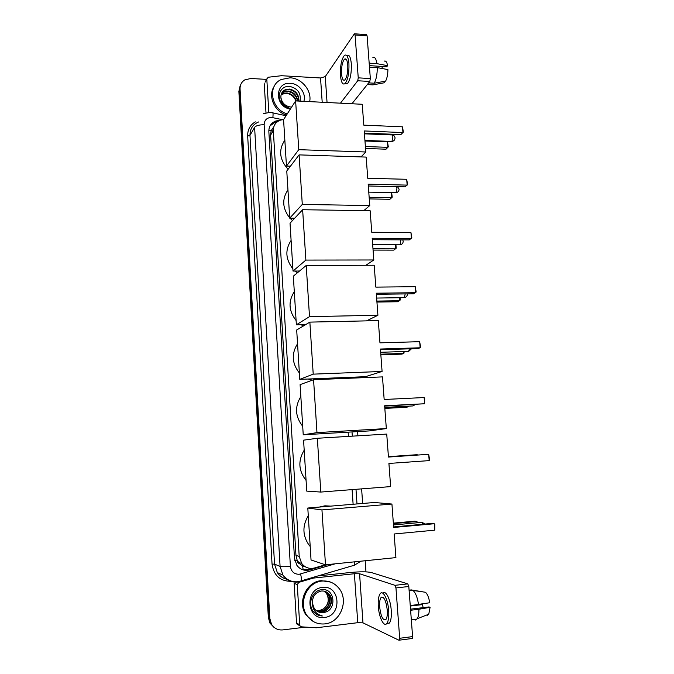 <?xml version="1.0" encoding="UTF-8"?>
<svg xmlns="http://www.w3.org/2000/svg" width="674" height="674" viewBox="0 0 674 674"><rect width="100%" height="100%" fill="white"/><g stroke="black" fill="none" stroke-linecap="round" stroke-linejoin="round"><path stroke-width="1.01" d="M299.829 563.919L297.082 560.17C297.276 562.023 298.194 563.27 299.829 563.919L302.567 565.89L305.524 566.918M273.812 126.771L271.125 130.731L268.825 130.722M271.125 130.731L270.603 135.053L295.962 555.351L297.074 559.942M283.577 119.61L280.729 120.048C275.784 121.8 273.315 125.364 273.332 130.739L299.214 556.446L301.708 563.489C305.103 567.727 309.4 569.21 314.589 567.946L325.373 564.778M353.117 504.262L352.106 489.619M348.441 436.398L348.155 432.152M344.456 378.451L344.397 377.541M274.554 627.705L270.721 623.644L269.069 617.974L239.464 90.156L240.719 84.638L239.464 90.156L269.069 617.974L270.721 623.644L274.554 627.705M273.796 627.174L269.979 623.13L268.336 617.477L238.866 91.386L240.121 85.893M279.575 120.452L276.054 120.932C271.226 122.702 268.816 126.223 268.842 131.497L294.504 558.502L296.922 565.41C300.292 569.665 304.572 571.164 309.77 569.901L327.884 564.568M270.013 125.878L275.321 122.104L277.418 121.682M305.676 627.115L282.735 629.912C277.873 630.3 274.116 628.387 271.479 624.166L269.819 618.471L240.054 88.909C239.961 84.958 241.528 81.958 244.755 79.903L250.812 78.487L266.575 79.389M365.19 560.751L365.965 571.872M313.368 568.241L308.869 569.564L301.868 569.429M287.25 113.914C271.074 109.508 266.997 85.531 281.302 79.49L290.064 77.796C301.741 78.159 312.011 90.67 309.661 101.622M286.492 115.085C274.428 111.631 267.654 96.037 274.091 86.558M300.048 101.134C301.219 93.4 297.866 88.513 289.988 86.483C280.814 85.093 275.674 96.458 282.018 103.653C284.226 106.214 286.939 107.798 290.149 108.404C284.192 106.45 281.117 102.793 280.915 97.427C281.884 103.021 285.203 106.222 290.873 107.04L291 107.048M290.359 109.087C274.385 106.947 274.52 81.722 290.41 83.332C299.146 83.551 306.544 93.484 303.839 101.327M298.641 101.066C298.472 94.655 295.288 90.83 289.104 89.566L285.119 90.148L281.783 92.911M298.885 101.075C298.995 94.436 295.827 90.442 289.399 89.078L285.414 89.659C282.212 91.167 280.713 93.762 280.915 97.427M297.403 100.999C296.358 95.607 293.198 92.448 287.916 91.521L283.948 92.102L281.319 93.956M297.748 101.016C296.897 95.363 293.712 92.035 288.211 91.032L284.243 91.613L281.42 93.686M296.223 100.94C294.723 96.357 291.665 93.703 287.031 92.97L283.08 93.551L282.794 94.031L286.736 93.45C290.393 93.93 293.173 95.851 295.077 99.221L295.835 100.923M282.794 94.031L281.007 95.085M283.08 93.551L281.075 94.798M268.816 112.491L266.794 78.976L265.067 82.203M265.994 112.836L264.25 83.719M354.76 33.801L366.395 34.66L367.103 35.84L355.072 34.955L354.389 33.776L325.264 76.609L320.538 77.973L281.471 75.715L268.252 77.24L266.794 78.976M370.338 78.563L369.79 81.461L357.717 80.762L358.248 77.847L370.338 78.563L367.103 35.84M351.938 103.754L369.79 81.461M358.248 77.847L355.072 34.955M357.717 80.762L340.48 103.181M347.776 65.193C347.262 60.104 346.15 58.107 344.439 59.194C342.291 62.008 341.33 66.903 341.541 73.904C342.047 79.001 343.167 81.006 344.894 79.92C347.026 77.139 347.986 72.236 347.776 65.193M369.36 65.639L386.724 66.743L387.601 65.673L376.96 63.668L369.175 63.171M382.428 66.473L381.872 68.47M344.987 83.643L347.371 83.753C350.286 79.987 351.601 73.314 351.314 63.735C350.606 56.835 349.09 54.122 346.756 55.58M340.454 75.429C341.128 82.371 342.653 85.101 345.012 83.618C347.91 79.844 349.208 73.171 348.93 63.583C348.222 56.675 346.714 53.954 344.389 55.428C341.465 59.261 340.151 65.926 340.454 75.429M367.322 84.553L372.924 84.873L384.222 82.776L384.113 81.385M374.281 83.205C376.269 79.389 377.263 74.191 377.263 67.611L387.904 69.59C387.853 74.367 387.095 78.209 385.621 81.107L374.281 83.205L368.661 82.885M369.47 67.122L377.263 67.611M376.96 63.668C376.159 58.79 374.795 56.7 372.865 57.416M387.601 65.673C386.935 62.101 385.848 60.593 384.349 61.123M324.876 623.897C317.403 624.545 311.413 621.723 306.923 615.429C297.857 602.842 307.26 581.965 322.147 581.047C328.878 580.516 334.439 582.892 338.837 588.158C349.208 600.138 340.589 622.641 324.876 623.897M313.031 621.352L306.038 614.941C297.007 602.388 306.384 581.586 321.22 580.676L330.386 582.024M323.158 612.523C337.253 611.638 335.382 587.846 322.02 589.699C312.281 589.986 306.889 604.452 313.696 611.916C316.064 614.503 318.954 615.859 322.366 615.985C315.988 614.267 312.66 609.978 312.374 603.12L314.236 608.496C316.468 611.495 319.4 612.843 323.023 612.54L317.614 611.52M322.551 587.442C340.362 584.754 342.451 615.96 324.464 617.443C306.434 620.316 304.513 588.629 322.551 587.442M316.923 611.107L321.557 611.773C329.426 611.31 333.95 600.357 329.156 594.476L325.677 591.612M317.092 611.217L321.919 611.967C329.805 611.495 334.329 600.534 329.527 594.636C327.379 591.932 324.632 590.727 321.304 591.039C315.381 592.421 312.407 596.448 312.374 603.12M316.266 610.644L320.099 611.023C327.935 610.56 332.442 599.675 327.665 593.819L324.919 591.342M316.426 610.762L320.462 611.217C328.305 610.745 332.813 599.843 328.036 593.979L325.112 591.401M326.561 593.339L326.915 594.308C329.426 599.978 328.297 604.831 323.528 608.849C328.853 604.308 329.872 599.135 326.561 593.339L324.337 591.191M326.191 593.171L324.135 591.149M323.528 608.849L319.08 610.745L317.041 610.855M317.007 614.562L322.366 615.985M288.093 169.284C279.449 159.645 278.362 149.923 284.841 140.125M364.23 130.95L402.951 132.567L402.496 126.83L363.8 125.145L362.25 104.276L295.625 100.915L298.767 149.67L365.788 151.987L364.23 130.95M364.39 133.098L400.895 134.589L403.372 132.087L402.496 126.83M365.788 151.987L361.037 156.916M298.767 149.67L286.458 166.057L290.477 166.175M286.458 166.057L283.569 119.635L295.625 100.915M364.979 140.984L387.483 141.843L388.325 146.865L386.017 149.198L365.527 148.465M387.483 141.843L387.904 147.345L365.384 146.528M292.491 220.567L289.938 218.157M289.694 217.887C282.389 208.409 281.808 199.074 287.95 189.9M368.181 184.187L407.155 185.114L406.692 179.292L367.743 178.281L366.167 157.084L299.104 154.877L302.289 204.424L369.765 205.553L368.181 184.187M368.316 185.99L405.049 186.841L407.576 184.558L406.692 179.292M369.765 205.553L363.808 210.642M302.289 204.424L289.71 218.157L294.69 218.216M289.71 218.157L286.77 171.019L299.104 154.877M391.636 192.629L392.234 197.17L389.884 199.293L369.276 198.906M391.417 192.629L391.813 197.709L369.158 197.271M297.428 272.776L295.145 271.049M292.87 268.816C285.515 259.313 284.925 249.843 291.101 240.416M372.2 238.259L411.426 238.486L410.946 232.572L371.753 232.269L370.152 210.735L302.634 209.724L305.87 260.08L373.809 259.97L372.2 238.259M372.301 239.708L409.278 239.902L411.839 237.855L410.946 232.572M373.809 259.97L365.94 265.261M305.87 260.08L293.013 271.058L299.526 271.024M293.013 271.058L290.031 223.195L302.634 209.724M395.924 244.772L396.194 248.226L393.818 250.138L373.076 250.096M395.461 244.772L395.773 248.841L372.975 248.79M303.384 325.989L301.025 324.683M296.097 320.521C288.691 310.984 288.093 301.371 294.302 291.682M376.277 293.207L415.757 292.701L415.277 286.694L375.822 287.116L374.196 265.236L306.215 265.463L309.509 316.645L377.912 315.264L376.277 293.207M376.353 294.294L413.566 293.805L416.17 292.002L415.277 286.694M377.912 315.264L366.521 320.875M309.509 316.645L296.366 324.784L305.752 324.573M296.366 324.784L293.333 276.172L306.215 265.463M400.036 297.723L400.221 300.048L397.803 301.741L376.935 302.07M399.572 297.731L399.8 300.73L376.859 301.084M312.289 380.178L308.102 379.024M299.374 373C291.918 363.429 291.303 353.673 297.546 343.732M325.239 378.325L322.829 379.336M380.422 349.039L420.163 347.784L419.675 341.676L379.959 342.847L378.308 320.613L309.863 322.113L313.216 374.146L382.082 371.45L380.422 349.039M380.473 349.747L417.931 348.559L420.163 347.784L420.576 347L419.675 341.676M382.082 371.45L365.426 376.69L299.77 379.361L296.686 329.982L309.863 322.113M313.216 374.146L299.77 379.361M404.215 351.516L403.886 353.42L401.847 354.128L380.852 354.827M403.743 351.525L403.886 353.42L380.802 354.187M302.702 426.271C295.187 416.684 294.563 406.776 300.848 396.556M384.635 405.773L424.637 403.743L424.14 397.542L384.163 399.488L382.487 376.892L313.57 379.715L316.974 432.615L386.328 428.563L384.635 405.773M384.66 406.093L424.637 403.743L424.687 398.46L424.14 397.542M386.328 428.563L369.318 430.905L303.233 434.797L300.099 384.635L313.57 379.715M316.974 432.615L303.233 434.797M408.41 406.161L408.04 406.911L405.959 407.307L384.829 408.402M407.981 406.186L408.04 406.911L384.803 408.107M306.072 480.368C298.506 470.755 297.874 460.696 304.193 450.198M388.915 463.442L429.186 460.62L428.681 454.31L388.443 457.056L386.733 434.081L317.344 438.269L320.807 492.062L390.634 486.603L388.915 463.442M429.186 460.62L429.591 459.668L428.681 454.31L388.435 457.014M320.807 492.062L306.746 491.119L303.57 440.156L317.344 438.269M310.2 546.462L309.021 545.081C302.5 535.56 302.247 525.779 308.279 515.728M319.265 507.075L324.935 505.812L330.69 506.123M394.155 533.985L434.747 530.16L434.233 523.732L393.667 527.464L391.931 504.042L321.953 509.923L325.483 564.812L395.908 557.609L394.155 533.985M434.747 530.16L434.781 524.524L434.233 523.732L431.849 523.42L393.624 526.933M325.483 564.812L311.043 559.976L307.799 508.028L374.458 502.492L391.931 504.042M307.799 508.028L321.953 509.923M393.346 523.125L414.754 521.187L416.92 521.474L417.509 522.763M393.38 523.605L416.92 521.474L417.029 522.805M381.61 597.097L381.501 597.577L381.61 597.097M299.703 624.908L297.276 584.644L294.15 583.221L296.526 622.953L299.703 624.908L300.031 625.944L301.505 626.837L316.325 627.78L357.742 622.692L354.398 573.734L313.216 578.107L298.818 582.361L297.276 584.644M318.617 575.857L350.615 572.47C360.169 571.586 367.035 571.594 371.206 572.504L407.787 583.886L408.806 586.49L395.958 587.939L394.972 585.318L359.579 573.743L354.398 573.734M298.27 624.857L296.855 623.972L296.526 622.953M357.742 622.692L362.966 622.852L399.025 640.266L399.682 638.278L412.598 636.601L408.806 586.49M412.598 636.601L411.924 638.581M399.682 638.278L395.958 587.939M387.289 610.088C385.966 600.264 383.868 596.111 380.987 597.636C379.833 599.346 379.386 602.455 379.647 606.962C380.928 616.744 383.026 620.906 385.966 619.431C387.112 617.729 387.558 614.612 387.289 610.088M386.708 623.619L389.437 623.071C391.013 620.746 391.611 616.508 391.24 610.358C390.558 599.371 385.688 589.691 382.832 593.221M378.316 606.415C378.957 617.435 383.978 627.637 386.901 623.383C388.468 621.057 389.067 616.82 388.696 610.661C387.997 599.346 382.933 589.59 380.136 593.735C378.561 596.06 377.954 600.281 378.316 606.415M423.811 592.016L411.325 589.919L409.084 590.18M415.235 620.122L417.248 618.698C418.411 616.71 418.967 613.567 418.908 609.254L430.096 607.308L429.026 606.937L410.525 609.161M410.609 610.256L418.908 609.254M410.289 606.044L422.446 604.595L420.61 604.292M427.282 615.362L428.748 614.241L430.096 607.308M422.446 604.595L423.154 607.636M418.554 604.645C417.459 597.459 415.597 592.724 412.968 590.449L425.479 592.261C427.451 594.072 428.866 597.568 429.734 602.741L410.255 605.631M409.135 590.887L412.968 590.449M303.148 569.783L302.567 565.89M275.75 123.241L275.674 121.05M297.082 560.17L294.749 560.38M270.603 135.053L273.332 130.739L271.159 130.874M295.962 555.351L299.214 556.446M303.359 565.343L303.704 566.404M268.336 617.477L269.819 618.471M238.866 91.386L240.054 88.909M282.532 119.686L271.496 117.419C266.794 117.664 264.343 120.115 264.141 124.766L290.401 566.379C291.227 571.636 294.159 574.265 299.197 574.273L335.088 563.835M297.563 582.066C291.463 582.505 286.593 580.179 282.945 575.091L280.081 566.404L254.603 127.344C256.086 125.6 259.263 124.741 264.141 124.766M300.393 581.502L301.152 581.047C301.548 579.75 301.371 577.399 300.621 573.995M290.949 581.325C280.081 581.19 273.779 575.461 272.052 564.138L247.67 135.996L249.978 135.381L274.537 564.13L277.326 572.605C279.685 576.051 282.844 578.233 286.804 579.151M247.67 135.996C247.543 129.686 250.096 124.968 255.336 121.851M258.656 121.943C252.826 124.412 249.936 128.894 249.978 135.381L254.603 127.344M290.401 566.379C285.237 566.842 281.799 566.851 280.081 566.404L274.537 564.13L272.052 564.138M357.001 503.941L355.99 489.316M352.3 436.162L352.005 431.924M348.289 378.291L348.231 377.389M353.521 565.697L354.465 565.191L354.768 561.821M272.86 117.596C273.256 113.721 273.046 112.111 272.22 112.743L270.426 112.524M308.869 569.564L309.77 569.901M327.05 102.499L325.264 76.609M322.197 102.254L320.538 77.973M391.198 141.43L391.965 141.397L392.891 137.024C392.681 135.238 392.234 134.539 391.543 134.926L364.44 133.831M395.25 192.705L396 192.722L396.927 188.484L396.489 186.639M399.37 244.78L400.162 244.788L400.904 239.86M403.566 297.672L404.383 297.655L405.192 293.915M407.837 351.398L408.671 351.365L409.43 348.829M412.176 405.975L413.019 405.925L413.583 404.627M417.206 455.06L416.465 454.562M416.701 461.496L417.349 461.446M423.087 524.229L421.756 522.207M362.966 622.852L359.579 573.743M312.289 577.736L313.216 578.107M394.972 585.318L407.787 583.886M312.871 578.174L311.995 577.82M298.077 582.033L298.818 582.361M298.43 562.301L301.708 563.489M269.979 623.13L271.479 624.166M275.321 122.104L276.054 120.932M269.448 112.482L263.467 113.628M286.956 579.269C282.844 578.317 279.634 576.101 277.326 572.605L282.945 575.091C286.922 580.188 292.078 582.387 298.405 581.687L354.465 565.191L360.876 561.198M362.646 503.47L361.618 488.869M357.902 435.825L357.599 431.596M353.85 378.063L353.783 377.162M286.062 115.76L272.877 112.887M285.414 89.659L285.119 90.148M284.243 91.613L283.948 92.102M346.183 59.304L344.439 59.194M347.371 83.753L345.012 83.618M306.923 615.429L306.038 614.941M364.937 140.419L391.906 141.456C393.945 141.077 394.989 139.863 395.04 137.833C394.804 136.215 393.86 135.247 392.234 134.943M368.771 192.149L396 192.722C398.005 192.317 399.033 191.121 399.084 189.141L397.5 186.664M372.671 244.687L400.162 244.788C402.134 244.35 403.136 243.171 403.187 241.241L402.749 239.868M305.347 324.582L303.174 325.879M376.64 298.06L404.383 297.655C406.321 297.209 407.307 296.029 407.349 294.134L407.315 293.889M380.658 352.283L408.671 351.365L411.511 348.761M384.753 407.374L413.019 405.925L415.251 404.543M418.166 454.992L416.886 454.706M388.409 456.652L416.052 454.773M310.133 545.392L309.021 545.081M425.083 524.043L422.076 522.342M393.481 524.953L421.25 522.417M399.412 640.148L412.32 638.472M300.031 625.944L296.855 623.972M383.152 597.383L380.987 597.636M389.437 623.071L386.901 623.383M416.886 619.212L411.334 619.903M428.748 614.241L417.248 618.698"/></g></svg>
